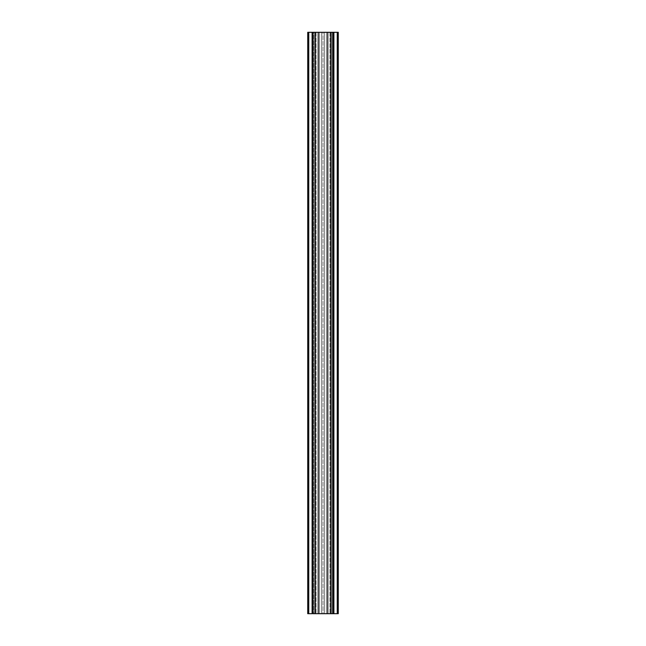 <?xml version="1.0" encoding="UTF-8"?>
<svg xmlns="http://www.w3.org/2000/svg" width="646" height="646" viewBox="0 0 646 646"><rect width="100%" height="100%" fill="white"/><g stroke="black" fill="none" stroke-linecap="round" stroke-linejoin="round"><path stroke-width="0.48" stroke-dasharray="3.23 2.42" d="M338.262 32.3L338.262 613.7L338.262 32.3L338.262 613.7L338.262 32.3L338.262 613.7L338.262 32.3L338.262 613.7L338.003 32.3L333.901 32.3L333.901 613.7L333.901 32.3L338.003 32.3L338.003 613.7L333.901 613.7L333.901 32.3L333.901 613.7L333.901 32.3L333.901 613.7L337.244 613.7L337.244 32.3L337.244 613.7L338.262 613.7L338.262 32.3L333.901 32.3L338.003 32.3L338.003 613.7L333.901 613.7L333.901 32.3L333.901 613.7L333.901 32.3L333.901 613.7L337.244 613.7L337.244 32.3L337.244 613.7L338.262 613.7L338.262 32.3L333.901 32.3L338.003 32.3L338.003 613.7L333.901 613.7L333.901 32.3L333.901 613.7L333.901 32.3L333.901 613.7L337.244 613.7L337.244 32.3L337.244 613.7L338.262 613.7L338.262 32.3L333.901 32.3L338.003 32.3L338.003 613.7L333.901 613.7L333.901 32.3L333.901 613.7L333.901 32.3L333.901 613.7L337.244 613.7L337.244 32.3L337.244 613.7L338.262 613.7L338.262 32.3L333.901 32.3L338.003 32.3L338.003 613.7L333.901 613.7L333.901 32.3L333.901 613.7L333.901 32.3L333.901 613.7L337.244 613.7L337.244 32.3L337.244 613.7L338.262 613.7L338.262 32.3L333.901 32.3L338.003 32.3L338.003 613.7L333.901 613.7L333.901 32.3L333.901 613.7L333.901 32.3L333.901 613.7L337.244 613.7L337.244 32.3L337.244 613.7L338.262 613.7L338.262 32.3L333.901 32.3L338.003 32.3L338.003 613.7L333.901 613.7L333.901 32.3L333.901 613.7L333.901 32.3L333.901 613.7L337.244 613.7L337.244 32.3L337.244 613.7L338.262 613.7L338.262 32.3L333.901 32.3L338.003 32.3L338.003 613.7L333.901 613.7L333.901 32.3L333.901 613.7L333.901 32.3L332.157 32.3L333.901 32.3L333.901 613.7L332.157 613.7L332.157 32.3L323 32.3L326.488 32.3L326.488 613.7L323 613.7L323 32.3L326.488 32.3L315.248 32.3L315.248 613.7L312.099 613.7L312.099 32.3L313.843 32.3L313.843 613.7L313.843 32.3L315.248 32.3L315.248 613.7L330.752 613.7L330.752 32.3L332.157 32.3L332.157 613.7L330.752 613.7L330.752 32.3L319.512 32.3L319.512 613.7L326.488 613.7L326.488 32.3L326.488 613.7L326.488 32.3L323 32.3L323 613.7L319.512 613.7L319.512 32.3L323 32.3L312.099 32.3L312.099 613.7L314.239 613.7L312.874 613.7L312.874 32.3L312.874 613.7L314.239 613.7L314.239 32.3L314.239 613.7L312.099 613.7L312.099 32.3L312.099 613.7L307.997 613.7L307.997 32.3L307.738 613.7L312.099 613.7L312.099 32.3L312.099 613.7L312.099 32.3L308.756 32.3L308.756 613.7L308.756 32.3L307.738 32.3L312.099 32.3L312.099 613.7L307.997 613.7L307.997 32.3L307.738 613.7L312.099 613.7L312.099 32.3L312.099 613.7L312.099 32.3L308.756 32.3L308.756 613.7L308.756 32.3L307.738 32.3L312.099 32.3L312.099 613.7L307.997 613.7L307.997 32.3L307.738 613.7L312.099 613.7L312.099 32.3L312.099 613.7L312.099 32.3L308.756 32.3L308.756 613.7L308.756 32.3L307.738 32.3L312.099 32.3L312.099 613.7L307.997 613.7L307.997 32.3L307.738 613.7L312.099 613.7L312.099 32.3L312.099 613.7L312.099 32.3L308.756 32.3L308.756 613.7L308.756 32.3L307.738 32.3L312.099 32.3L312.099 613.7L307.997 613.7L307.997 32.3L307.738 613.7L312.099 613.7L312.099 32.3L312.099 613.7L312.099 32.3L308.756 32.3L308.756 613.7L308.756 32.3L307.738 32.3L312.099 32.3L312.099 613.7L307.997 613.7L307.997 32.3L307.738 613.7L312.099 613.7L312.099 32.3L312.099 613.7L312.099 32.3L308.756 32.3L308.756 613.7L308.756 32.3L307.738 32.3L312.099 32.3L312.099 613.7L307.997 613.7L307.997 32.3L307.738 613.7L312.099 613.7L312.099 32.3L312.099 613.7L312.099 32.3L308.756 32.3L308.756 613.7L308.756 32.3L307.738 32.3L312.099 32.3L312.099 613.7L307.997 613.7L307.997 32.3L307.803 613.7L312.099 613.7L312.099 32.3L312.099 613.7L307.803 613.7M312.874 32.3L312.099 32.3M307.738 613.7L307.803 32.3M333.901 32.3L338.197 32.3L331.761 32.3L333.126 32.3L333.126 613.7L331.761 613.7L333.126 613.7L331.761 613.7L331.761 32.3L331.761 613.7L338.197 613.7L307.997 613.7M324.454 613.7L324.454 32.3L329.977 32.3L324.454 32.3L329.977 32.3L324.454 32.3L324.454 613.7L329.977 613.7L321.546 613.7L321.546 32.3L324.454 32.3L324.454 613.7L324.454 32.3L329.977 32.3L324.454 32.3L329.977 32.3L324.454 32.3L324.454 613.7L329.977 613.7L321.546 613.7L321.546 32.3L316.023 32.3L321.546 32.3L316.023 32.3L321.546 32.3L321.546 613.7L316.023 613.7L321.546 613.7L316.023 613.7L321.546 613.7L321.546 32.3L324.454 32.3L324.454 613.7L324.454 32.3L316.023 32.3L321.546 32.3L316.023 32.3L321.546 32.3L321.546 613.7L321.546 32.3L321.546 613.7L316.023 613.7L324.454 613.7L324.454 32.3L321.546 32.3L321.546 613.7L324.454 613.7L316.023 613.7L324.454 613.7M319.512 613.7L319.512 32.3L319.512 613.7L320.537 613.7L319.512 613.7M333.126 613.7L333.126 32.3L331.761 32.3L333.126 32.3M324.454 32.3L316.023 32.3L324.454 32.3M323 32.3L319.512 32.3L323 32.3M338.197 613.7L333.901 613.7M323 613.7L326.488 613.7L323 613.7M329.977 32.3L329.977 613.7L329.977 32.3M316.023 32.3L316.023 613.7L316.023 32.3"/><path stroke-width="0.97" d="M312.874 613.7L315.418 613.7L315.418 32.3L312.834 32.3L312.825 613.7L318.203 613.7L318.203 32.3L315.418 32.3L315.418 613.7L330.582 613.7L330.582 32.3L327.797 32.3L327.797 613.7L327.797 32.3L318.203 32.3L318.203 613.7L333.166 613.7L333.175 32.3L330.582 32.3L330.582 613.7L338.262 613.7L338.262 32.3L337.244 32.3L337.244 613.7L337.244 32.3L333.901 32.3L333.901 613.7L333.901 32.3L338.262 32.3M333.901 32.3L312.099 32.3L312.099 613.7L312.099 32.3L308.756 32.3L308.756 613.7L312.099 613.7L308.756 613.7L308.756 32.3L307.738 32.3L307.738 613.7L308.756 613.7M307.803 32.3L312.099 32.3M333.126 613.7L337.244 613.7M337.39 613.7L338.003 613.7M307.803 613.7L308.61 613.7"/></g></svg>

